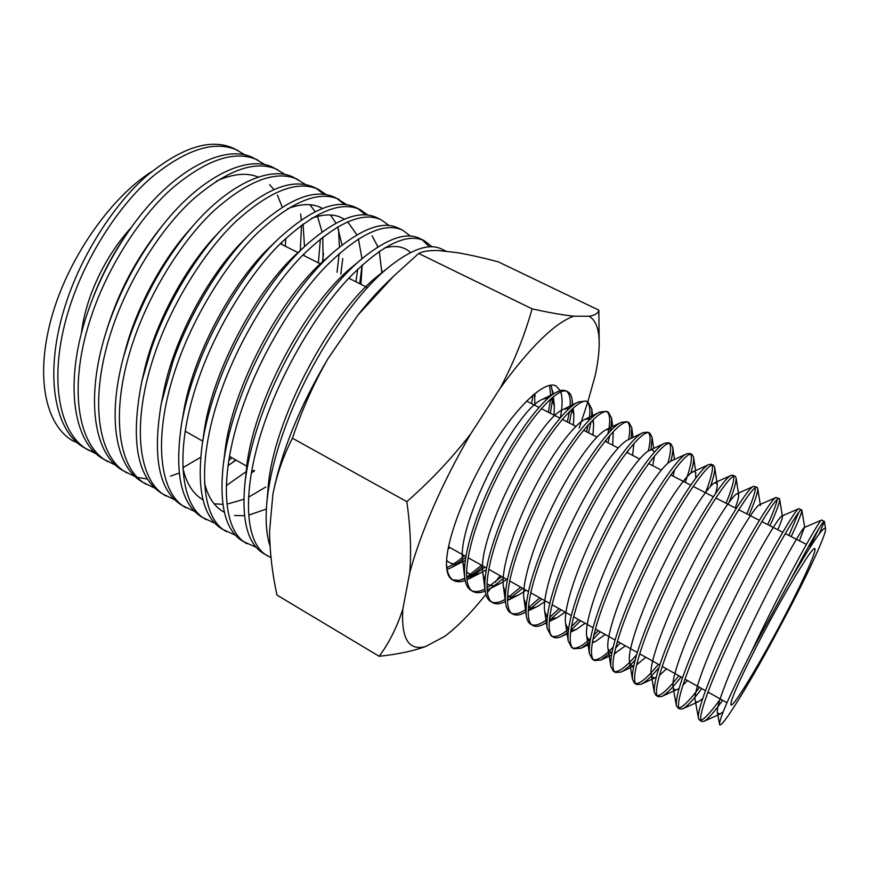 <?xml version="1.0" encoding="UTF-8"?>
<svg xmlns="http://www.w3.org/2000/svg" width="869" height="869" viewBox="0 0 869 869"><rect width="100%" height="100%" fill="white"/><g stroke="black" fill="none" stroke-linecap="round" stroke-linejoin="round"><path stroke-width="1.3" d="M409.723 572.834C415.132 552.727 423.149 530.503 433.75 506.16C444.472 481.763 456.79 457.681 470.705 433.903C451.826 458.311 430.535 480.894 406.833 501.652C410.494 527.548 411.461 551.272 409.723 572.834L402.825 609.169C396.861 627.451 388.975 643.158 379.156 656.28C397.567 654.324 413.068 651.066 425.658 646.503L444.58 636.445C457.398 626.853 471.161 612.851 485.869 594.429M131.751 226.874C113.796 246.677 99.989 269.781 90.322 296.166C85.77 308.984 82.805 321.302 81.414 333.131M757.008 645.537C738.4 682.165 729.743 701.978 731.025 704.976C733.697 707.442 763.873 656.616 787.618 610.429C804.857 577.146 817.142 549.566 814.774 548.687C813.015 545.015 782.285 596.134 757.008 645.537M485.163 591.029C480.383 593.103 476.375 593.277 473.138 591.55L471.041 590.355C467.62 588.378 465.523 584.207 464.741 577.863C463.177 561.667 468.825 537.411 481.676 505.106C502.825 452.586 539.171 399.936 556.986 391.973C560.668 390.127 563.612 389.757 565.838 390.865L567.989 391.952C570.249 393.136 571.628 395.786 572.128 399.925L572.258 405.986M566.849 391.528C569.782 394.124 570.814 399.599 569.945 407.952M569.467 411.645L567.338 421.954M473.138 591.55C461.515 586.021 465.751 550.598 483.935 506.334C509.886 441.452 556.442 382.251 567.989 391.952M571.987 409.266L569.38 422.997M505.313 601.565L505.313 601.565C500.294 604.096 496.156 604.498 492.886 602.771L490.757 601.554C487.705 599.795 485.814 596.08 485.076 590.409C483.479 574.55 489.399 549.958 502.814 516.62C524.637 463.047 561.461 409.212 578.309 401.956L585.988 401.033L588.161 402.13L591.767 409.017L591.604 418M586.999 401.728C589.932 404.574 590.594 410.831 589.008 420.487M588.183 424.887L586.51 431.774M492.886 602.771C481.795 597.546 486.651 562.276 505.095 517.859C531.48 452.771 577.451 392.821 588.161 402.13M591.039 421.878L588.574 432.827M525.984 611.928L523.855 613.069C519.39 615.285 515.719 615.632 512.819 614.09L510.679 612.873C507.974 611.32 506.279 608.028 505.584 602.999C503.987 587.531 510.19 562.612 524.181 528.265C546.699 473.627 583.946 418.597 599.773 412.058L606.334 411.309L608.528 412.417L611.646 418.293L610.853 430.709M607.355 412.025C610.266 415.241 610.44 422.53 607.876 433.903M606.529 439.334L605.867 441.691M512.819 614.09C502.293 609.191 507.778 574.072 526.484 529.514C553.303 464.22 598.687 403.509 608.528 412.417M609.886 435.402L607.952 442.755M546.883 622.237L542.701 624.67C538.747 626.603 535.5 626.886 532.969 625.539L530.796 624.3C528.417 622.932 526.918 620.053 526.277 615.632C524.691 600.598 531.198 575.397 545.786 540.029C569.01 484.337 606.638 428.091 621.346 422.301L626.897 421.682L629.113 422.801L631.752 427.744L631.133 438.345M627.907 422.443C630.123 425.039 630.34 430.752 628.559 439.573M532.969 625.539C522.997 620.966 529.123 586.01 548.111 541.3C575.365 475.788 620.151 414.307 629.113 422.801M628.265 450.316L627.516 452.771M568.163 632.36L561.83 636.358C558.365 638.031 555.519 638.28 553.314 637.096L551.12 635.847L547.155 628.309C545.602 613.764 552.423 588.302 567.62 551.924C591.583 495.167 629.525 437.683 643.06 432.653L647.666 432.165L649.903 433.294L652.108 437.379L650.957 449.697M648.665 432.968C650.653 435.684 650.512 441.702 648.252 451.033M553.314 637.096C543.918 632.86 550.707 598.068 569.977 553.205C597.687 487.498 641.843 425.223 649.903 433.294M589.888 642.169L581.242 648.155L573.877 648.774L571.661 647.514L568.217 641.029C566.718 627.038 573.877 601.337 589.703 563.948C614.426 506.116 652.619 447.383 664.904 443.147L668.652 442.755L670.911 443.896L672.715 447.209C673.117 450.316 672.508 454.965 670.911 461.146M669.63 443.624C671.357 446.525 670.781 453.053 667.881 463.188M573.877 648.774C565.067 644.885 572.53 610.266 592.082 565.241C620.249 499.327 663.764 436.26 670.911 443.896M612.145 651.5L600.935 660.06L594.657 660.57L592.419 659.299L589.464 653.792C588.041 640.41 595.558 614.513 612.026 576.104C637.531 517.185 675.93 457.159 686.89 453.748L689.856 453.455L692.137 454.606L693.571 457.213C693.983 460.461 693.071 465.762 690.855 473.116M690.801 454.411C692.43 458.321 690.573 467.631 685.206 482.317M594.657 660.57C586.445 657.029 594.592 622.595 614.437 577.418C643.06 511.298 685.923 447.416 692.137 454.606M635.109 660.082C629.319 666.349 624.583 670.347 620.922 672.085L615.643 672.497L613.384 671.216L610.885 666.61C609.571 653.879 617.479 627.809 634.598 588.4C660.929 528.363 699.447 467.033 709.017 464.481L711.276 464.263L713.59 465.426L714.687 467.413C715.089 470.879 713.688 477.19 710.494 486.358M712.167 465.349C713.253 469.206 711.135 478.08 705.813 491.995M615.643 672.497C608.05 669.304 616.892 635.054 637.042 589.725C666.143 523.399 708.322 458.68 713.59 465.426M659.006 667.457C651.402 676.593 645.471 682.176 641.203 684.218L636.858 684.544L634.566 683.251L632.502 679.471C631.318 667.468 639.627 641.257 657.431 600.837C684.598 539.682 723.171 477.027 731.264 475.332L732.925 475.18L735.261 476.364L736.065 477.809C736.434 481.632 734.153 489.714 729.221 502.043M733.718 476.484C734.251 480.481 731.698 489.41 726.06 503.249M636.858 684.544C629.884 681.72 639.443 647.655 659.897 602.174C689.475 535.641 730.97 470.075 735.261 476.364M681.079 677.005C672.563 687.89 666.132 694.374 661.798 696.46L658.289 696.721L655.976 695.406L654.314 692.376C653.271 681.166 662.004 654.835 680.514 613.416C708.55 551.131 747.09 487.14 753.662 486.325L757.16 487.411L757.714 488.4C757.996 492.06 755.107 500.924 749.024 515.013M755.433 487.857C755.335 492.006 752.445 500.674 746.786 513.861M658.289 696.721C651.956 694.266 662.254 660.407 683.001 614.763C713.091 548.013 753.868 481.6 757.16 487.411M701.772 688.596C693.104 700.121 686.738 706.866 682.686 708.832L679.949 709.028L677.614 707.703L676.299 705.335C675.441 694.972 684.631 668.565 703.868 626.125C732.784 562.721 771.205 497.383 776.191 497.437L779.634 499.197C779.819 502.336 776.593 511.189 769.977 525.745M777.201 499.664C776.419 504.053 773.258 512.362 767.729 524.594M679.949 709.028C674.279 706.953 685.315 673.29 706.378 627.505C736.966 560.538 777.016 493.244 779.287 498.578M722.671 700.295C713.862 712.482 707.605 719.489 703.912 721.324L701.848 721.466L699.491 720.119L698.491 718.348C696.786 711.678 708.561 679.656 727.483 638.987C757.312 574.452 795.537 507.735 798.85 508.68L801.837 510.201C801.891 512.764 798.329 521.563 791.148 536.586M798.752 512.449L788.878 535.423M701.848 721.466C696.84 719.782 708.648 686.325 730.025 640.377C761.125 573.203 800.414 505.019 801.652 509.864M483.001 566.067C477.07 571.444 471.65 575.354 466.762 577.798M464.85 578.689L459.071 580.416L464.796 578.287M485 567.185L466.99 579.797M465.165 580.525C460.624 582.187 456.768 582.165 453.596 580.449C449.295 577.918 446.927 572.313 446.492 563.633C446.514 572.16 448.426 577.505 452.217 579.666L453.596 580.449M452.89 580.003L459.071 580.416L452.597 579.797M501.739 576.56L486.977 587.933M484.924 589.019C479.916 591.55 475.647 592.18 472.128 590.887M503.759 577.689C497.6 583.468 492.039 587.618 487.096 590.127L500.468 583.392C494.787 586.303 490.301 586.369 487.009 583.599M520.672 587.162L507.496 597.948M505.291 599.295C499.947 602.391 495.471 603.325 491.865 602.076M522.703 588.302L507.496 600.392M539.768 597.861L528.385 607.8M525.995 609.462C520.238 613.264 515.513 614.568 511.798 613.384M541.832 599.013L528.233 610.538M559.06 608.658L549.675 617.403M547.057 619.445C540.8 624.127 535.771 625.919 531.947 624.811M561.146 609.832L549.338 620.509M578.548 619.575L571.454 626.614M568.532 629.167C561.656 634.957 556.247 637.346 552.293 636.347M580.644 620.748L570.868 630.188M598.22 630.59L593.82 635.25M590.529 638.465C582.86 645.689 576.962 648.861 572.856 647.992M600.338 631.774L592.919 639.421M618.087 641.713L616.957 642.995M613.145 647.112C604.455 656.225 597.948 660.44 593.636 659.767M620.227 642.919L615.621 647.992M636.608 654.759C626.538 666.414 619.217 672.041 614.633 671.639M640.312 654.161L639.182 655.498M658.409 664.307C647.894 677.233 640.377 683.675 635.858 683.631M678.874 675.767C668.717 688.726 661.526 695.385 657.322 695.732M699.545 687.346C689.78 700.295 682.936 707.16 679.026 707.931M720.423 699.034C711.103 711.896 704.618 718.956 700.99 720.205M446.59 251.456L441.745 249.121C429.786 243.038 412.666 248.599 390.409 265.816C354.921 293.287 310.266 359.875 286.564 423.605C275.614 452.684 269.021 479.199 266.783 503.151C265.327 520.966 266.403 535.206 270.009 545.884M245.612 155.214L234.119 148.588C211.091 137.91 181.979 146.991 146.763 175.82C114.534 203.65 82.034 254.15 66.359 302.195C43.352 370.976 53.367 431.339 84.956 448.132L96.817 454.161M238.052 150.5C215.132 139.866 186.096 149.012 150.934 177.928C118.749 205.823 86.237 256.398 70.508 304.487C47.426 373.312 57.289 433.653 88.736 450.359M281.567 244.33L281.828 242.19M265.458 164.904L253.878 158.158C225.636 142.592 171.508 169.564 130.013 229.297C114.089 252.01 101.206 276.277 91.343 302.108L87.204 313.687C63.806 382.74 73.029 442.951 103.943 459.343L115.968 465.393M285.217 246.166L285.499 243.939M257.854 160.081C235.477 149.707 206.833 159.179 171.932 188.497C139.963 216.761 107.408 267.728 91.397 316.001C67.923 385.108 76.993 445.286 107.767 461.591M300.283 250.5L301.543 225.114M301.261 219.944L300.663 213.991M285.532 174.712L273.844 167.826C248.914 154.085 201.923 175.386 162.731 225.212C139.105 255.28 120.954 288.649 108.288 325.31L106.018 332.262C84.912 399.262 94.069 454.976 123.148 470.672L135.336 476.733M277.863 169.77C256.04 159.668 227.808 169.477 193.179 199.197C161.428 227.83 128.829 279.199 112.535 327.656C88.66 397.035 96.915 457.061 127.015 472.953M318.38 262.873L320.411 238.932M305.812 184.641L294.037 177.602C271.639 165.284 230.035 182.772 193.135 225.701C165.729 257.756 144.558 294.884 129.633 337.085L123.289 357.778C106.811 419.781 116.305 467.446 142.57 482.121L154.921 488.204M322.518 261.884L323.507 253.313M298.1 179.568C276.842 169.737 249.034 179.883 214.676 210.026C183.163 239.04 150.522 290.8 133.935 339.453C109.646 409.114 117.076 468.967 146.47 484.424M337.063 272.29L339.171 253.542M339.421 247.176L338.508 229.231M323.974 194.363L316.468 188.551M314.437 187.476C290.985 176.82 260.32 190.485 222.431 228.482C194.189 258.136 166.12 305.497 151.239 348.99L141.875 381.165C130.187 440.453 136.954 477.961 162.188 493.701L174.723 499.784M340.822 274.18L342.755 258.549M326.309 194.689L318.554 189.464C297.882 179.916 270.509 190.42 236.433 220.976C205.149 250.381 172.464 302.553 155.584 351.391C130.893 421.335 137.454 481.013 166.142 496.036M355.932 281.795L357.724 269.129M344.635 204.573L337.118 198.556M347.024 204.856L335.076 197.469C314.198 187.661 286.238 199.381 251.195 232.631C221.063 262.221 189.453 313.742 173.105 361.048L161.352 403.227C152.162 457.268 159.049 491.322 182.034 505.41L194.754 511.483M359.723 283.707L362.112 265.012M339.225 199.479C319.151 190.213 292.223 201.076 258.441 232.066C227.417 261.862 194.689 314.448 177.504 363.47C152.39 433.707 158.082 493.19 186.031 507.768M377.059 277.743L377.189 276.538M377.537 247.154L377.32 245.221M365.523 214.936L358.006 208.679M355.932 207.572C337.291 198.577 311.83 208.658 279.546 237.813C247.784 267.25 213.068 322.334 195.232 373.246C188.953 390.746 184.369 407.778 181.491 424.354C174.278 473.594 181.143 504.563 202.097 517.251L215.012 523.312M381.6 272.942L381.806 270.009M367.967 215.143L360.135 209.603C340.67 200.63 314.198 211.862 280.72 243.287C249.946 273.485 217.185 326.494 199.696 375.712C174.148 446.221 178.938 505.519 206.138 519.629M389.138 225.571L381.274 219.835L377.037 217.782C360.342 209.581 337.194 218.271 307.572 243.863C274.452 273.018 236.965 331.263 217.641 385.608C210.179 406.149 205.019 425.875 202.173 444.776C196.535 489.595 203.281 517.739 222.388 529.221L235.499 535.25M381.274 219.835C362.438 211.167 336.444 222.768 303.27 254.639C272.768 285.249 239.963 338.682 222.16 388.095C196.166 458.897 200.044 517.978 226.472 531.622M410.537 236.14L402.651 230.187L398.36 228.112C383.414 220.65 362.416 228.156 335.358 250.609C301.152 279.351 261.113 340.518 240.333 398.111C231.697 421.584 226.027 443.766 223.311 464.654C218.966 505.356 225.495 530.905 242.907 541.322L256.225 547.318M402.651 230.187C384.467 221.834 358.951 233.815 326.103 266.142C295.862 297.165 263.035 351.033 244.906 400.631C218.456 471.726 221.389 530.59 247.035 543.755M429.514 246.872L422.052 239.725M432.154 246.85L424.278 240.659L419.933 238.551C406.551 231.806 387.552 238.269 362.949 257.952C327.961 286.14 285.553 350.055 263.296 410.776C253.509 437.085 247.361 461.526 244.862 484.087C241.549 520.955 247.817 544.103 263.655 553.564L270.976 557.626M424.278 240.659C406.746 232.62 381.719 244.993 349.208 277.776C319.249 309.234 286.39 363.535 267.934 413.329C241.028 484.706 242.994 543.353 267.837 556.03M151.673 171.649C109.646 198.251 67.043 260.135 51.184 318.945C35.021 378.058 45.938 425.202 72.67 440.768L77.873 443.049M86.867 449.208L95.188 452.662M182.87 467.685L200.685 457.3M137.606 477.429L147.502 479.058M170.476 476.136L179.231 473.073M228.743 460.429L231.98 457.789M230.752 463.829L235.629 459.864M226.266 485.619L246.199 471.617M251.369 472.508L253.987 470.303M824.257 521.27C822.291 521.737 811.146 541.072 790.812 579.275L751.37 652C782.143 586.314 820.064 518.217 821.661 520.053L824.333 521.4L819.174 534.011M818.489 529.232L810.234 546.362M357.843 315.208L393.548 276.255L386.336 283.229C376.918 292.342 367.413 302.999 357.843 315.208L328.037 358.582C299.675 406.42 281.284 451.728 272.866 494.483L269.553 531.459C269.803 552.26 272.269 573.464 276.95 595.059L379.156 656.28M598.839 310.157C598.263 313.231 595.026 315.262 589.106 316.262C595.83 320.205 599.197 329.199 599.197 343.244L598.839 310.157L498.219 261.819C483.283 257.876 469.727 254.834 457.55 252.705L438.497 250.544C429.699 250.272 423.084 251.239 418.662 253.455L532.1 308.832C524.518 335.825 513.894 362.264 500.24 388.15L470.705 433.903M272.866 494.483C276.776 474.659 283.305 455.91 292.451 438.237C301.858 410.092 313.72 383.544 328.037 358.582M292.451 438.237L406.833 501.652M393.548 276.255L418.662 253.455M589.106 316.262L573.822 316.164C562.982 315.078 549.078 312.634 532.1 308.832M579.199 428.026L587.672 402.434M587.802 401.956L595.08 376.038C597.818 363.535 599.186 352.608 599.197 343.244M500.088 575.636L495.33 582.143M490.985 587.9L487.368 592.539M500.24 388.15C530.253 346.959 554.791 322.964 573.822 316.164M425.658 646.503C408.691 651.131 401.076 638.682 402.825 609.169M466.718 577.222L481.502 565.219M560.32 417.88C562.482 406.735 562.667 398.208 560.853 392.299M560.233 390.659L556.051 385.934C545.232 379.981 518.011 404.639 491.897 446.699C465.762 488.65 446.373 539.497 446.492 563.633M790.812 579.275C812.396 542.343 823.975 525.463 825.55 528.634C826.788 533.74 805.291 579.612 779.938 626.701C751.392 680.796 720.292 731.524 719.543 724.279C719.521 718.163 730.123 694.07 751.37 652M549.577 385.336L550.805 396.047M550.577 399.208L548.35 412.221M464.437 555.66C457.974 561.341 452.108 565.328 446.851 567.62M551.109 385.108L552.912 394.461M552.858 397.296L550.37 413.264M465.806 557.311L451.261 567.62L447.155 569.456M533.088 394.982L531.546 403.618M723.236 711.689L719.956 714.122L717.414 712.808C715.545 705.454 733.881 660.614 757.279 613.134C780.938 564.926 802.272 527.863 804.455 527.429L799.382 540.8M708.507 692.365L707.399 693.658M702.717 698.578L698.546 701.663C696.666 702.51 695.537 701.924 695.135 699.903C693.125 691.387 710.646 646.916 733.588 600.512C756.78 553.357 778.472 517.077 781.839 516.056L782.426 516.382C782.567 517.891 781.025 522.345 777.788 529.742M687.422 680.546L682.936 685.217M679.102 688.389L677.429 689.334C675.028 690.431 673.573 689.671 673.062 687.064C670.922 677.451 687.683 633.382 710.169 588.02C732.893 541.908 754.879 506.41 759.376 504.813L760.408 505.389L757.714 488.4M666.545 668.858L659.452 675.398M641.203 684.218L656.171 677.331C653.434 678.407 651.783 677.385 651.185 674.279C648.947 663.623 664.981 619.999 687.01 575.68C709.267 530.601 731.492 495.862 737.053 493.701L738.672 494.591C738.922 496.71 737.781 501.174 735.261 507.963M645.873 657.279L636.64 664.774M633.74 665.752C631.459 666.012 630.047 664.611 629.504 661.559C627.179 649.914 642.528 606.779 664.101 563.492C685.891 519.412 708.3 485.434 714.883 482.719L717.197 483.979C717.446 485.825 716.871 489.051 715.48 493.646M625.419 645.83L614.318 653.662M611.678 653.901L608.018 648.893C605.628 636.325 620.314 593.701 641.441 551.435C662.786 508.365 685.293 475.126 692.865 471.856L694.483 471.509L695.689 472.497L695.711 478.287M694.016 485.174L693.581 486.607M605.161 634.479L595.971 641.181L592.397 642.245M589.932 641.865L586.716 636.293C584.283 622.856 598.361 580.764 619.032 539.508C639.921 497.426 662.493 464.937 670.977 461.113L686.89 453.748M674.572 469.771L673.051 476.093M585.109 623.247L576.31 629.428L570.803 630.655M568.456 629.721L565.6 623.736C563.145 609.495 576.647 567.968 596.862 527.722C617.316 486.618 639.877 454.856 649.241 450.5C651.902 449.273 653.542 449.936 654.172 452.51M654.4 456.182L652.728 465.686M565.252 612.134L556.931 617.772L549.49 618.956M547.242 617.522L544.678 611.244C542.223 596.232 555.182 555.291 574.963 516.023C594.972 475.875 617.479 444.863 627.657 440.007L643.06 432.653M633.881 443.646L632.61 455.378M545.602 601.12L537.835 606.225C534.044 608.094 530.916 608.419 528.428 607.192M526.245 605.28L523.942 598.795C521.498 583.077 533.946 542.745 553.292 504.444C572.877 465.252 595.276 434.967 606.204 429.634L611.95 429.601M613.221 431.784L612.678 445.178M526.136 590.214L519.021 594.754C514.307 597.133 510.505 597.351 507.615 595.395M505.465 593.027L503.39 586.412C500.978 570.01 512.96 530.34 531.861 492.995C551.022 454.737 573.258 425.191 584.902 419.379L590.822 418.717M592.528 420.411L593.636 424.137L592.951 435.065M506.855 579.417L500.468 583.392M484.902 580.764L483.012 574.072C475.397 539.53 538.487 417.663 563.731 409.256L569.76 408.115M571.845 409.386L573.877 414.774L573.41 425.06M486.26 569.749L482.176 572.128C475.473 575.615 470.292 575.506 466.62 571.813M464.535 568.511L462.819 561.776C455.443 525.984 516.251 408.691 542.691 399.24L548.763 397.741M551.228 398.654L554.346 405.584L554.053 415.143M468.858 558.137L467.978 558.724M465.349 560.299L464.133 560.961C456.497 564.98 450.653 564.741 446.612 560.255M534.554 393.755L534.891 405.334M450.142 547.655L448.078 548.915M129.514 230.013L127.678 232.62C113.318 253.075 101.695 274.962 92.798 298.295L91.669 301.261M285.325 246.22L285.749 238.432M282.24 207.17L277.417 195.156M273.876 189.54L269.651 184.662M258.169 177.08C246.883 172.334 232.881 173.702 216.196 181.186M160.624 227.884L158.94 229.97C136.14 259.071 119.118 291.224 107.854 326.44L106.018 332.262M303.944 255.605L304.096 253.813M304.498 246.72L303.064 223.985M190.441 228.829L188.149 231.415C160.569 262.612 135.901 309.56 125.266 350.413L123.289 357.778M323.083 261.363L322.812 237.02M322.073 231.958L317.5 216.403M315.099 211.688L309.994 204.747M222.431 228.482L216.392 234.934C184.185 268.749 154.258 325.332 143.874 372.508L141.875 381.165M227.96 465.697L235.977 460.059M342.038 245.069L337.617 226.863M335.923 223.127L330.481 214.98M322.432 208.441C313.34 203.27 301.728 203.357 287.585 208.712M251.195 232.631L244.2 239.67C208.125 275.071 173.05 340.93 163.307 393.418L161.352 403.227M251.25 473.16L254.595 470.65M360.917 284.304L362.188 264.947M361.993 258.766L358.408 238.877M356.877 234.858L347.665 221.747M344.2 219.194C335.782 213.85 324.908 213.546 311.569 218.271M279.546 237.813L271.671 245.34C232.24 281.773 192.234 356.562 183.359 413.503L181.491 424.354M182.892 468.022C186.346 483.37 193.07 493.983 203.053 499.86M214.132 503.814L222.92 504.335M228.232 503.803L243.874 499.284M248.491 497.22L265.784 487.02M381.849 272.736L379.297 251.26M377.95 246.894L372.106 235.868M303.009 248.143L298.849 251.804C256.551 288.79 211.764 372.377 203.922 432.99L202.173 444.776M204.541 483.012C208.093 497.405 214.708 507.159 224.408 512.308M234.543 515.523L244.537 515.686M249.11 514.991L266.359 509.06M335.358 250.609L325.842 258.908C281.143 296.057 231.621 388.421 224.919 451.999L224.256 457.985M410.537 252.521C404.063 246.503 395.286 245.025 384.196 248.078M362.949 257.952L352.684 266.566C306.029 303.487 251.771 404.737 246.307 470.618L244.862 484.087M384.663 270.672L379.427 274.691C331.263 311.048 272.225 421.378 268.043 488.921L266.783 503.151M246.818 466.229L229.427 456.334M202.705 441.137L185.151 431.143M448.502 546.742L465.936 556.508M468.141 557.735L486.564 568.054M488.791 569.304L507.409 579.732M509.658 580.992L528.482 591.528M530.753 592.799L549.773 603.455M552.065 604.748L571.302 615.513M573.616 616.816L593.06 627.7M595.406 629.015L615.056 640.019M617.424 641.355L637.292 652.478M639.693 653.825L659.777 665.067M662.2 666.425L682.513 677.798M684.968 679.178L705.498 690.681M707.985 692.072L726.984 702.717M314.448 187.476L318.554 189.475M355.942 207.572L360.135 209.603M526.571 401.065L539.052 407.463M541.289 408.604L560.038 418.206M562.297 419.369L575.886 426.331M583.534 430.242L596.894 437.085M604.987 441.235L618.12 447.959M626.679 452.347L639.584 458.951M648.6 463.568L661.266 470.064M670.759 474.919L690.746 485.163M693.169 486.401L713.373 496.753M715.817 498.002L736.249 508.463M738.715 509.734L759.376 520.314M761.874 521.585L782.763 532.295M785.283 533.588L806.41 544.407M808.963 545.71L810.592 546.547M717.414 712.808L719.543 724.279M804.455 527.429L821.661 520.053M695.135 699.903L698.491 718.348M781.839 516.056L798.85 508.68M673.062 687.064L676.299 705.335M759.376 504.813L776.191 497.437M651.185 674.279L654.314 692.376M737.053 493.701L753.662 486.325M629.504 661.559L632.502 679.471M714.883 482.719L731.264 475.332M608.018 648.893L610.885 666.61M692.865 471.856L709.017 464.481M586.716 636.293L589.464 653.792M565.6 623.736L568.217 641.029M649.241 450.5L664.904 443.147M544.678 611.244L547.155 628.309M523.942 598.795L526.277 615.632M606.204 429.634L621.346 422.301M503.39 586.412L505.584 602.999M584.902 419.379L599.773 412.058M483.012 574.072L485.076 590.409M563.731 409.256L578.309 401.956M462.819 561.776L464.741 577.863M542.691 399.24L556.986 391.973M824.333 521.4L825.55 528.634M703.912 721.324L719.956 714.122M801.837 510.201L804.716 527.57M682.686 708.832L698.546 701.663M779.634 499.197L782.426 516.382M661.798 696.46L677.429 689.334M736.065 477.809L738.672 494.591M620.922 672.085L633.642 666.175M714.687 467.413L717.197 483.979M600.935 660.06L611.461 655.128M614.296 653.803L615.904 653.053M693.571 457.213L695.548 470.629M581.242 648.155L589.606 644.201M592.289 642.93L595.971 641.181M672.715 447.209L674.474 459.495M561.83 636.358L568.076 633.371M570.607 632.154L576.31 629.428M652.108 437.379L653.64 448.437M542.701 624.67L546.873 622.649M549.251 621.498L556.931 617.772M631.752 427.744L633.056 437.433M523.855 613.069L525.995 612.026M528.222 610.929L537.835 606.225M611.646 418.293L612.699 426.483M507.496 600.479L519.021 594.754M591.767 409.017L592.756 416.979M593.114 419.857L593.636 424.137M572.128 399.925L572.79 405.562M573.116 408.267L573.877 414.774M469.01 578.841L482.176 572.128M552.717 390.996L553.086 394.341M553.379 396.894L554.346 405.584M451.261 567.62L464.133 560.961M534.728 393.614L535.043 396.557M162.731 225.212L158.94 229.97M193.135 225.701L188.149 231.415M307.572 243.863L298.849 251.804M223.311 464.654L224.919 451.999M390.409 265.816L379.427 274.691M367.5 287.617L348.806 278.199M321.106 264.252L302.868 255.062M298.328 252.77L280.307 243.7"/></g></svg>
